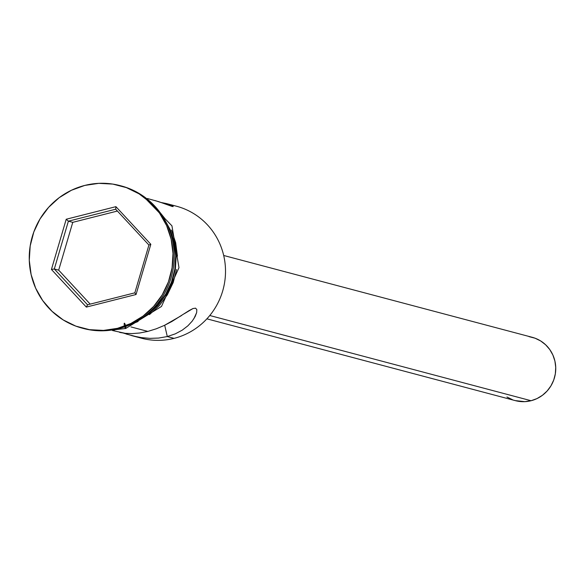 <?xml version="1.0" encoding="UTF-8"?>
<svg xmlns="http://www.w3.org/2000/svg" width="585" height="585" viewBox="0 0 585 585"><rect width="100%" height="100%" fill="white"/><g stroke="black" fill="none" stroke-linecap="round" stroke-linejoin="round"><path stroke-width="0.88" d="M170.557 204.94A68.277 66.449 104.9 0 1 225.488 269.444A68.277 66.449 104.9 0 1 174.096 338.364A68.277 66.449 -75.1 0 0 225.503 272.537A68.277 66.449 -75.1 0 0 176.443 206.212L166.432 203.558L172.187 205.723L173.211 206.527L172.268 206.498L158.586 201.628L147.413 198.512M206.885 318.832L515.4 400.652A32.775 31.897 -75.1 0 0 531.078 400.725L209.774 315.512L531.078 400.725A32.775 31.897 -75.1 0 0 555.75 369.128A32.775 31.897 -75.1 0 0 532.204 337.296L223.689 255.477M112.408 330.503L125.219 333.326L131.954 333.611L139.61 333.019L147.859 331.41L156.283 328.792L164.37 325.406L171.829 321.531L189.123 310.577L192.948 308.551L195.565 308.163L196.823 309.604L196.655 312.617L195.105 316.617L192.18 321.165L187.895 325.808L182.242 330.159L175.281 333.859L167.295 336.558L158.572 338.071L149.833 338.357L141.292 337.589L133.387 336.046L123.515 333.121M113.651 330.43L115.42 331.161M137.248 336.894L126.265 334.035M192.18 321.165L187.895 325.808L182.242 330.159L175.281 333.859L167.295 336.558L164.699 325.245L167.295 336.558L174.096 338.364L167.295 336.558L158.572 338.071L149.833 338.357L141.292 337.589M120.685 185.781A73.739 71.758 104.9 0 1 174.228 257.254A73.739 71.758 104.9 0 1 118.711 328.646A73.739 71.758 -75.1 0 0 174.228 257.546A73.739 71.758 -75.1 0 0 121.249 185.928A73.739 71.758 -75.1 0 0 120.685 185.781M130.981 326.927L147.859 331.41L130.981 326.927M173.211 206.52L169.431 204.501L161.343 202.542L166.432 203.558M144.29 316.397A68.277 66.449 -75.1 0 0 168.114 226.57L169.767 230.007L173.964 242.599L175.675 255.82L174.835 269.166L171.463 282.116L165.694 294.182L157.76 304.895L147.954 313.845L144.283 316.405M117.497 328.324L118.711 328.646L117.497 328.324L130.835 323.498L143.04 316.105L153.628 306.438L162.206 294.869L168.429 281.838L172.07 267.85L172.984 253.437L171.134 239.163L166.601 225.561L159.544 213.167L150.25 202.454L139.062 193.832L126.418 187.631L112.803 184.092L98.741 183.346L84.766 185.43A73.739 71.758 104.9 0 1 120.035 185.606A73.739 71.758 104.9 0 1 173.014 257.224A73.739 71.758 104.9 0 1 117.497 328.324A73.739 71.758 104.9 0 1 82.229 328.156A73.739 71.758 104.9 0 1 29.25 256.53A73.739 71.758 104.9 0 1 84.766 185.43L71.421 190.264L59.224 197.65L48.635 207.317L40.058 218.885L33.835 231.916L30.193 245.905L29.279 260.318L31.122 274.599L35.663 288.193L42.712 300.588L52.014 311.3L63.202 319.929L75.845 326.13L89.461 329.669L103.523 330.408L117.497 328.324M124.737 326.832A2.728 0.556 75.8 0 0 125.702 328.492A2.728 0.556 -104.2 0 1 124.517 326.101A2.728 0.556 -104.2 0 1 124.32 323.22A2.728 0.556 -104.2 0 1 125.49 325.435M125.731 326.481A2.728 0.556 -104.2 0 1 125.702 328.492L161.489 306.452L178.973 267.659L171.939 225.839L142.842 195.821M51.429 269.458L66.222 219.243L115.918 206.659L150.828 244.296L136.042 294.511L86.339 307.096L51.429 269.458L86.339 307.096L136.042 294.511L134.843 292.829L87.538 304.8L54.31 268.976L58.683 270.138L90.207 304.127L58.683 270.138L54.31 268.976L68.386 221.181L72.759 222.344L58.683 270.138L72.759 222.344L68.386 221.181L115.691 209.211L148.919 245.035L134.843 292.829L87.538 304.8L86.339 307.096L87.538 304.8L54.31 268.976L51.429 269.458L54.31 268.976L68.386 221.181L66.222 219.243L51.429 269.458M82.229 328.156L83.443 328.477A73.739 71.758 -75.1 0 0 118.711 328.646A73.739 71.758 104.9 0 1 82.88 328.324M164.714 219.726L170.25 229.773L174.484 242.468L176.209 255.791L175.354 269.246L171.961 282.299L166.147 294.46L158.147 305.26L148.261 314.284L137.95 320.653M130.126 324.704L138.089 321.501M149.475 314.606L159.361 305.582L167.361 294.781L173.175 282.621L176.568 269.568M177.423 256.113L175.697 242.79L171.463 230.095M164.882 218.527L159.924 212.333M119.654 332.404L125.219 333.326L131.954 333.611L139.61 333.019L147.859 331.41L156.283 328.792L164.37 325.406L181.555 315.534M136.941 336.836L136.941 336.836A68.277 66.449 104.9 0 0 174.096 338.364A68.277 66.449 -75.1 0 1 141.446 338.203L131.428 335.549M173.211 206.527L155.164 200.589M184.268 313.736L192.948 308.551L195.565 308.163L196.823 309.604L196.655 312.617L193.81 318.862M528.994 336.624L535.041 338.196L540.664 340.953L545.629 344.784L549.768 349.545L552.898 355.051L554.916 361.099L555.735 367.446L555.333 373.852L553.717 380.067L550.946 385.859L547.136 390.999L542.427 395.292L537.008 398.582L531.078 400.725L524.869 401.654L515.253 400.608M512.562 399.752L506.946 396.996M117.395 211.046L72.759 222.344L117.395 211.046M134.843 292.829L136.042 294.511L150.828 244.296L148.919 245.035L134.843 292.829M148.919 245.035L150.828 244.296L115.918 206.659L115.691 209.211L148.919 245.035M115.691 209.211L115.918 206.659L66.222 219.243L68.386 221.181L115.691 209.211M120.035 185.606L121.249 185.928M107.106 330.576L125.695 328.492"/></g></svg>
